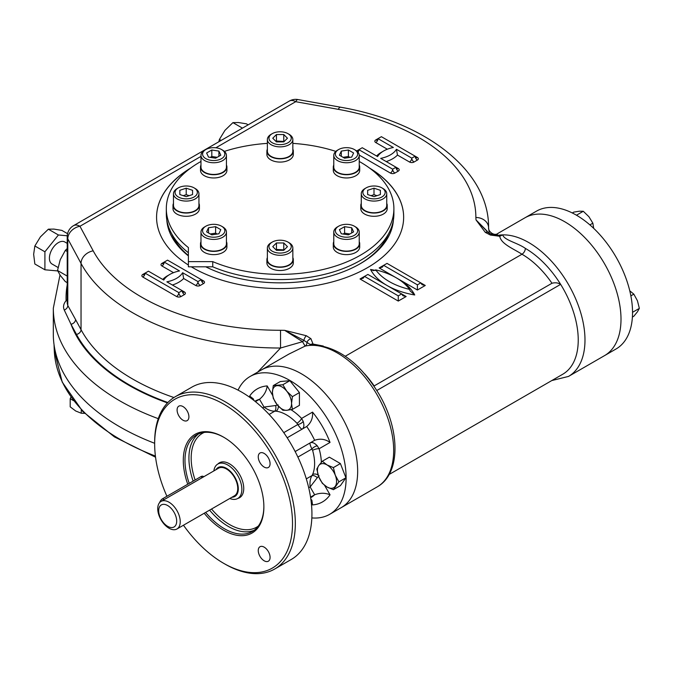 <?xml version="1.0" encoding="UTF-8"?>
<svg xmlns="http://www.w3.org/2000/svg" width="673" height="673" viewBox="0 0 673 673"><rect width="100%" height="100%" fill="white"/><g stroke="black" fill="none" stroke-linecap="round" stroke-linejoin="round"><path stroke-width="1.01" d="M183.224 195.675L186.211 194.682L189.197 195.675M179.842 194.547L179.842 190.308L186.211 188.188L192.571 190.308L192.571 194.547L186.211 196.676L179.842 194.547L179.842 190.308M192.571 194.547L192.571 190.308M186.211 194.682L186.211 188.188M178.328 187.876L177.201 188.533A12.728 7.353 0 0 0 173.474 193.731A12.728 7.353 0 0 0 186.211 201.076A12.728 7.353 0 0 0 198.939 193.731A12.728 7.353 0 0 0 195.212 188.533L194.085 187.876A11.138 6.436 0 0 0 186.211 186A11.138 6.436 0 0 0 178.328 187.876A11.138 6.436 0 0 0 178.328 196.979A11.138 6.436 0 0 0 194.085 196.979A11.138 6.436 0 0 0 194.085 187.876M173.474 193.731L173.474 205.425A12.728 7.353 0 0 0 186.211 212.777A12.728 7.353 0 0 0 198.939 205.425L198.939 193.731M276.006 249.893L276.435 249.464L284.208 249.893M283.779 250.314L276.435 250.314L272.758 246.638L276.435 242.961L283.779 242.961L287.455 246.638L283.779 250.314M283.779 249.464L283.779 242.961M276.435 249.464L276.435 242.961M272.229 242.095L271.101 242.743A12.728 7.353 -0 0 0 267.374 247.942A12.728 7.353 -0 0 0 280.111 255.294A12.728 7.353 -0 0 0 292.839 247.942A12.728 7.353 -0 0 0 289.112 242.743L287.985 242.095A11.138 6.436 -0 0 0 272.229 242.095A11.138 6.436 -0 0 0 268.964 246.638A11.138 6.436 -0 0 0 284.368 252.585A11.138 6.436 -0 0 0 287.985 242.095M292.839 247.942L292.839 259.635A12.728 7.353 -0 0 1 280.111 266.988A12.728 7.353 -0 0 1 267.374 259.635L267.374 247.942M343.079 234.036L344.601 233.161L349.926 233.985M353.603 231.857L348.404 234.86L341.304 233.767L339.402 229.661L344.601 226.666L351.701 227.76L353.603 231.857M351.701 232.959L351.701 227.76M344.601 233.161L344.601 226.666M338.628 226.212L337.501 226.868A12.728 7.353 -0 0 0 333.774 232.059A12.728 7.353 -0 0 0 337.501 237.258A12.728 7.353 -0 0 0 351.373 238.856A12.728 7.353 -0 0 0 359.239 232.059A12.728 7.353 -0 0 0 355.504 226.868L354.385 226.212A11.138 6.436 -0 0 0 338.628 226.212A11.138 6.436 -0 0 0 338.628 235.314A11.138 6.436 -0 0 0 354.385 235.314A11.138 6.436 -0 0 0 354.385 226.212M333.774 232.059L333.774 243.761A12.728 7.353 -0 0 0 346.502 251.105A12.728 7.353 -0 0 0 359.239 243.761L359.239 232.059M371.025 195.675L374.003 194.682L376.989 195.675M380.371 190.308L380.371 194.547L380.371 190.308L374.003 188.188L374.003 194.682M380.371 194.547L374.003 196.676L367.643 194.547L367.643 190.308L374.003 188.188M367.643 194.547L367.643 190.308M366.129 187.876L365.002 188.533A12.728 7.353 -0 0 0 361.275 193.731A12.728 7.353 -0 0 0 374.003 201.076A12.728 7.353 -0 0 0 386.739 193.731A12.728 7.353 -0 0 0 383.013 188.533L381.885 187.876A11.138 6.436 -0 0 0 366.129 187.876A11.138 6.436 -0 0 0 363.714 194.892A11.138 6.436 -0 0 0 374.003 198.863A11.138 6.436 -0 0 0 384.3 194.892A11.138 6.436 -0 0 0 381.885 187.876M361.275 193.731L361.275 205.425A12.728 7.353 -0 0 0 374.003 212.777A12.728 7.353 -0 0 0 386.739 205.425L386.739 193.731M210.287 233.985L215.612 233.161L217.135 234.036M211.81 234.86L206.611 231.857L208.512 227.76L215.612 226.666L220.811 229.661L218.91 233.767L211.81 234.86M215.612 233.161L215.612 226.666M208.512 232.959L208.512 227.76M204.71 226.868L204.71 226.868A12.728 7.353 0 0 0 200.975 232.059A12.728 7.353 0 0 0 208.84 238.856A12.728 7.353 0 0 0 222.713 237.258A12.728 7.353 0 0 0 226.439 232.059A12.728 7.353 0 0 0 222.713 226.868L221.585 226.212A11.138 6.436 0 0 0 205.829 226.212L204.71 226.868L205.829 226.212A11.138 6.436 0 0 0 205.829 235.314A11.138 6.436 0 0 0 221.585 235.314A11.138 6.436 0 0 0 221.585 226.212M200.975 232.059L200.975 243.761A12.728 7.353 0 0 0 208.84 250.549A12.728 7.353 0 0 0 222.713 248.951A12.728 7.353 0 0 0 226.439 243.761L226.439 232.059M210.287 157.373L211.81 156.489L217.135 157.314M206.611 152.998L211.81 149.995L218.91 151.097L220.811 155.194L215.612 158.197L208.512 157.095L206.611 152.998M211.81 156.489L211.81 149.995M218.91 156.287L218.91 151.097M205.829 149.549L204.71 150.197A12.728 7.353 0 0 0 200.975 155.396A12.728 7.353 0 0 0 204.71 160.595A12.728 7.353 0 0 0 218.582 162.185A12.728 7.353 0 0 0 226.439 155.396A12.728 7.353 0 0 0 222.713 150.197L221.585 149.549A11.138 6.436 0 0 0 205.829 149.549A11.138 6.436 0 0 0 205.829 158.643A11.138 6.436 0 0 0 221.585 158.643A11.138 6.436 0 0 0 221.585 149.549L222.713 150.197M200.975 155.396L200.975 167.089A12.728 7.353 0 0 0 204.71 172.288A12.728 7.353 0 0 0 218.582 173.878A12.728 7.353 0 0 0 226.439 167.089L226.439 155.396M276.006 141.465L276.435 141.036L284.208 141.465M276.435 134.541L283.779 134.541L287.455 138.217L283.779 141.894L276.435 141.894L272.758 138.217L276.435 134.541L276.435 141.036M283.779 141.036L283.779 134.541M272.229 133.666L271.101 134.314A12.728 7.353 0 0 0 267.374 139.513A12.728 7.353 0 0 0 280.111 146.865A12.728 7.353 0 0 0 292.839 139.513A12.728 7.353 0 0 0 289.112 134.314L287.985 133.666A11.138 6.436 0 0 0 272.229 133.666A11.138 6.436 0 0 0 275.846 144.157A11.138 6.436 0 0 0 291.249 138.217A11.138 6.436 0 0 0 287.985 133.666M267.374 139.513L267.374 151.215A12.728 7.353 0 0 0 280.111 158.559A12.728 7.353 0 0 0 292.839 151.215L292.839 139.513M343.079 157.314L348.404 156.489L349.926 157.373M348.404 149.995L353.603 152.998L351.701 157.095L344.601 158.197L339.402 155.194L341.304 151.097L348.404 149.995L348.404 156.489M341.304 156.287L341.304 151.097M338.628 149.549L337.501 150.197A12.728 7.353 0 0 0 333.774 155.396A12.728 7.353 0 0 0 341.632 162.185A12.728 7.353 0 0 0 355.504 160.595A12.728 7.353 0 0 0 359.239 155.396A12.728 7.353 0 0 0 355.504 150.197L354.385 149.549A11.138 6.436 0 0 0 338.628 149.549A11.138 6.436 0 0 0 338.628 158.643A11.138 6.436 0 0 0 354.385 158.643A11.138 6.436 0 0 0 354.385 149.549M333.774 155.396L333.774 167.089A12.728 7.353 0 0 0 346.502 174.442A12.728 7.353 0 0 0 359.239 167.089L359.239 155.396M203.81 476.72L203.271 476.408A4.778 2.759 120 0 0 200.891 476.644L162.622 498.735A4.778 2.759 120 0 0 159.619 502.596M231.899 497.254A16.707 9.649 -120 0 0 238.301 488.825A16.707 9.649 -120 0 0 229.274 470.351A16.707 9.649 -120 0 0 215.983 469.695M229.779 498.483A19.896 11.483 -120 0 0 237.737 498.483A19.896 11.483 -120 0 0 241.859 489.372A19.896 11.483 -120 0 0 233.169 469.359A19.896 11.483 -120 0 0 217.842 464.025A19.896 11.483 -120 0 0 213.863 470.915M176.688 521.154A12.728 7.353 -120 0 0 163.186 504.355A12.728 7.353 -120 0 0 163.186 522.357A12.728 7.353 -120 0 0 176.688 521.154M180.238 521.701A15.916 9.186 -120 0 0 173.298 505.684A15.916 9.186 -120 0 0 161.032 501.419A15.916 9.186 -120 0 0 161.032 519.8A15.916 9.186 -120 0 0 176.949 528.986A15.916 9.186 -120 0 0 180.238 521.701M161.032 501.419L218.532 468.223A15.916 9.186 60 0 1 226.49 469.005A15.916 9.186 60 0 1 237.746 488.505A15.916 9.186 60 0 1 234.448 495.791L176.949 528.986M204.188 513.255A56.978 32.893 -120 0 0 263.875 506.937A56.978 32.893 -120 0 0 223.587 437.156A56.978 32.893 -120 0 0 187.742 484.232M224.008 437.408A55.783 32.203 -120 0 0 196.541 434.884A55.783 32.203 -120 0 0 189.214 483.382M205.652 512.414A55.783 32.203 -120 0 0 252.325 531.502A55.783 32.203 -120 0 0 263.875 506.449M183.46 525.226A97.484 56.28 -120 0 0 223.587 563.276L224.992 564.083A99.469 57.432 -120 0 0 274.727 569.013A99.469 57.432 -120 0 0 295.329 523.476A99.469 57.432 -120 0 0 251.912 423.376A99.469 57.432 -120 0 0 175.258 396.725A99.469 57.432 -120 0 0 154.655 442.262L154.655 443.886A97.484 56.28 -120 0 0 166.912 496.262M223.587 563.276A97.484 56.28 -120 0 0 292.511 523.476A97.484 56.28 -120 0 0 223.587 404.086A97.484 56.28 -120 0 0 154.655 443.886M183.006 406.568A8.354 4.82 -120 0 0 178.825 406.147A8.354 4.82 -120 0 0 178.825 415.796A8.354 4.82 -120 0 0 187.178 420.625A8.354 4.82 -120 0 0 188.457 413.929A8.354 4.82 -120 0 0 183.006 406.568M270.075 463.663A8.354 4.82 -120 0 0 266.432 455.251A8.354 4.82 -120 0 0 259.988 453.013A8.354 4.82 -120 0 0 259.988 462.662A8.354 4.82 -120 0 0 268.35 467.483A8.354 4.82 -120 0 0 270.075 463.663M264.169 560.794A8.354 4.82 -120 0 0 268.35 561.206A8.354 4.82 -120 0 0 268.35 551.566A8.354 4.82 -120 0 0 259.988 546.737A8.354 4.82 -120 0 0 258.71 553.433A8.354 4.82 -120 0 0 264.169 560.794M278.336 406.122A4.778 3.584 -83.5 0 1 276.006 411.169L274.719 411.203C271.32 411.195 267.753 409.823 264.018 407.072L259.517 399.274L255.42 401.638M269.116 414.442L274.719 411.203A4.778 2.515 83.2 0 0 275.644 405.516L264.018 407.072L262.596 407.897M278.126 404.877L275.644 405.516M272.615 395.329L267.181 385.923C266.55 391.097 263.993 395.547 259.517 399.274A55.699 32.161 -120 0 0 255.252 401.074L254.949 401.251M267.181 385.923A65.256 37.671 -120 0 0 249.675 396.035L253.359 398.912L253.839 400.376M302.185 429.113C301.454 429.273 299.99 427.742 297.803 424.528L296.961 423.267A4.778 1.531 136.1 0 0 301.597 418.429L303.195 421.416A4.778 2.229 -24.8 0 1 297.803 424.528L283.762 432.638M311.305 502.781L312.533 504.91L311.885 500.275L310.85 499.139M312.533 504.91A65.256 37.671 -120 0 0 330.039 494.806C325.244 492.771 320.112 492.754 314.653 494.764L310.556 497.128M319.103 475.853L317.311 477.679A4.778 2.515 36.8 0 0 311.919 475.634L312.592 474.541A4.778 3.584 -156.5 0 1 318.127 475.045M310.648 497.734L310.96 497.557A55.699 32.161 -120 0 0 314.653 494.764L310.152 486.966L317.311 477.679M308.722 487.79L310.152 486.966C309.63 482.364 310.228 478.587 311.919 475.634L306.316 478.873M295.144 451.558L314.653 440.293L295.144 451.549M321.349 462.334A44.561 25.725 -120 0 0 319.103 448.748A4.778 1.531 -16.1 0 0 312.592 450.338L311.919 448.984C310.228 445.467 309.63 443.44 310.152 442.893C312.196 441.959 314.585 442.952 317.311 445.871A4.778 2.229 144.8 0 0 311.919 448.984L297.878 457.085M330.039 442.43A65.256 37.671 -120 0 0 312.533 412.112C313.063 417.95 311.111 422.753 306.695 426.505A55.699 32.161 -120 0 1 314.653 440.293C320.112 438.342 325.244 439.057 330.039 442.43L319.103 448.748L317.311 445.871M302.211 429.096C304.028 427.784 304.356 425.227 303.195 421.416M306.695 426.505L287.186 437.77M311.835 517.916A79.574 45.941 -120 0 0 329.644 514.332A79.574 45.941 -120 0 0 346.124 477.906A79.574 45.941 -120 0 0 311.389 397.819A79.574 45.941 -120 0 0 250.07 376.501A79.574 45.941 -120 0 0 238.057 390.13M357.666 471.243A79.574 45.941 -120 0 0 322.931 391.164A79.574 45.941 -120 0 0 261.604 369.847A79.574 45.941 60 0 1 322.931 391.164A79.574 45.941 60 0 1 357.666 471.243A79.574 45.941 60 0 1 341.177 507.669A79.574 45.941 -120 0 0 357.666 471.243M237.83 498.424A20.156 11.634 -120 0 0 243.744 488.497A20.156 11.634 -120 0 0 233.876 467.138A20.156 11.634 -120 0 0 217.934 463.966M274.727 569.013L291.325 559.431A99.469 57.432 -120 0 0 311.927 513.894A99.469 57.432 -120 0 0 268.51 413.794A99.469 57.432 -120 0 0 191.855 387.143L175.258 396.725M200.975 161.461A113.796 65.702 0 0 0 166.315 208.672A113.796 65.702 0 0 0 188.39 247.563L188.39 261.629L212.752 261.629L212.752 266.819A113.796 65.702 0 0 0 331.511 272.481A113.796 65.702 0 0 0 393.898 213.871L393.898 208.672A113.796 65.702 0 0 0 359.239 161.461M166.315 208.672L166.315 213.871A113.796 65.702 0 0 0 188.39 252.754M212.752 261.629A113.796 65.702 0 0 0 331.511 267.282A113.796 65.702 0 0 0 393.898 208.672M335.827 151.391A113.796 65.702 0 0 0 292.839 143.383M267.374 143.383A113.796 65.702 0 0 0 224.387 151.391M188.39 261.629L188.39 266.819L212.752 266.819M70.943 397.112L70.194 398.727L70.194 406.837L75.721 411.01L81.24 413.214L84.596 413.365M81.24 413.214L81.24 409.857M70.194 398.727L73.508 400.637M318.708 476.694L316.806 469.081L318.708 465.649L322.325 461.224L326.994 464.908A13.527 7.807 60 0 1 335.28 475.214A13.527 7.807 60 0 1 335.28 486.259A13.527 7.807 60 0 1 326.994 487A13.527 7.807 60 0 1 318.708 476.694A13.527 7.807 60 0 1 318.708 465.649A13.527 7.807 -120 0 1 326.994 464.908L333.371 467.609L335.28 475.214L338.898 481.843L333.371 489.7L326.994 487L322.325 483.315L318.708 476.694M322.325 461.224L329.349 457.169L340.395 463.554L345.922 477.788L340.395 485.645L333.371 489.7M333.371 467.609L340.395 463.554M338.898 481.843L345.922 477.788M286.765 410.311L282.837 410.244L277.2 404.793L273.272 398.349L272.414 392.468A13.527 7.807 60 0 1 277.2 385.663A13.527 7.807 60 0 1 286.765 391.181A13.527 7.807 60 0 1 291.544 403.506A13.527 7.807 60 0 1 286.765 410.311A13.527 7.807 60 0 1 277.2 404.793A13.527 7.807 -120 0 1 272.414 392.468L273.272 385.595L282.837 384.737L286.765 391.181L292.402 396.641L291.544 403.506L292.402 409.394L286.765 410.311M273.272 385.595L280.296 381.541L289.861 380.682L299.426 392.586L299.426 405.339L292.402 409.394M282.837 384.737L289.861 380.682M292.402 396.641L299.426 392.586M593.695 228.349L592.854 223.175L588.925 216.731L583.289 211.272L579.36 211.204L573.724 212.13L572.294 212.954M592.854 223.175L589.893 224.883M583.289 211.272L576.475 215.209M632.393 317.059L633.831 316.234L637.44 311.809L639.35 308.377L637.44 300.764L633.831 294.143L629.768 290.82M639.35 308.377L632.536 312.306M633.831 294.143L630.862 295.851M59.99 275.005L53.318 308.217L53.318 334.212A226.793 130.941 0 0 0 154.655 443.288M215.873 147.782L295.708 101.69L338.275 109.337A12.728 3.087 100.2 0 1 340.53 107.209C424.503 121.628 489.103 170.109 488.598 227.651A208.487 120.366 180 0 1 488.598 227.911L488.598 227.962C488.093 231.394 494.377 236.593 498.079 233.312L496.581 235.357M257.675 372.11L280.557 348.017A208.487 120.366 180 0 1 81.038 263.421L67.788 238.839A12.728 7.353 180 0 1 67.216 236.66L67.216 303.355L67.788 305.458A4.778 3.845 -30 0 1 64.263 310.026C62.892 306.905 63.506 303.775 66.105 300.638A4.778 3.079 53.3 0 0 67.216 300.966M486.495 230.789L476.004 219.903L475.861 217.497A12.728 10.398 -179.8 0 1 488.598 227.911L489.321 233.851M306.324 335.726A4.778 2.12 110.6 0 0 303.893 340.387L284.687 330.35L306.324 335.726L310.918 338.67L313.029 344.054A4.778 3.853 -164.6 0 0 310.287 344.534L303.893 340.387A4.778 1.11 -39.8 0 1 302.556 341.682L280.557 348.017L280.532 330.275L284.687 330.35L302.556 341.682L305.071 346.124L288.81 354.133L250.07 376.501M497.524 235.424A79.574 45.941 60 0 1 502.714 234.877L499.299 235.407A4.778 0.614 -95.3 0 1 499.736 236.265L502.714 234.877C504.195 240.227 517.604 242.81 525.344 248.387A4.778 2.759 -60 0 1 521.97 254.234C513.65 248.8 501.023 244.021 499.736 236.265L490.407 235.045L485.309 232.387L476.004 219.903L487.117 231.117M313.938 344.913L311.397 345.333A79.574 45.941 -120 0 0 305.071 346.124A4.778 3.836 -103.1 0 0 307.023 342.187A4.778 3.458 138.1 0 1 310.918 338.67M323.301 346.048L313.029 344.054L311.397 345.333A79.574 45.941 60 0 1 393.671 450.456A79.574 45.941 60 0 1 377.191 486.882C400.872 473.775 400.225 430.535 379.429 394.832C360.711 363.689 338.872 347.049 313.912 344.913L313.912 344.913M280.532 330.275A195.759 113.022 180 0 1 93.194 250.836A12.728 9.927 -28.3 0 0 81.038 263.421L81.038 329.694L75.553 319.524A4.778 3.718 -28.3 0 1 70.993 324.243L64.263 310.026M310.287 344.534L311.397 345.333M490.407 235.045A4.778 1.792 -73.3 0 1 491.77 234.364A4.778 1.792 -73.3 0 1 491.803 234.372M485.309 232.387A4.778 3.272 -48.4 0 1 488.489 232.732L488.489 232.732A4.778 3.272 -48.4 0 1 488.531 232.774M373.969 386.033L551.978 283.257A70.026 40.43 -120 0 0 521.97 254.234L345.291 356.236M376.846 390.475L560.643 284.359C558.06 282.753 555.166 282.391 551.978 283.257M525.344 248.387A74.804 43.19 -120 0 1 560.643 284.359A74.804 43.19 60 0 1 562.746 374.238L389.137 474.473M415.148 156.178L381.389 136.686L378.016 138.638L393.343 147.488A25.322 14.621 0 0 0 377.587 156.582L362.259 147.732L358.886 149.684L392.645 169.175L396.018 167.224L380.691 158.374A25.322 14.621 0 0 0 396.447 149.28L411.775 158.13L415.148 156.178A3.18 1.834 -120 0 0 417.403 160.081A3.18 1.834 180 0 0 417.403 157.482L415.148 156.178A3.18 1.834 -60 0 0 415.813 157.633L415.148 156.178M417.403 160.081L414.03 162.025A3.18 1.834 60 0 1 411.775 158.13A3.18 1.834 -60 0 1 409.529 162.025L397.474 155.068L396.447 149.28M148.439 271.185L145.065 273.129L178.825 292.62L182.198 290.677L166.87 281.827A25.322 14.621 0 0 0 182.627 272.725L197.955 281.575L201.328 279.632L167.569 260.14L164.195 262.083L179.523 270.941A25.322 14.621 0 0 0 163.766 280.035L148.439 271.185M369.527 168.04A123.538 71.33 180 0 1 365.658 268.712A123.538 71.33 180 0 1 191.275 266.819M188.39 265.036A123.538 71.33 180 0 1 190.686 168.04M182.627 272.725L183.645 278.513L195.7 285.478A3.18 1.834 180 0 0 200.209 285.478L203.583 283.526A3.18 1.834 180 0 0 203.583 280.927L201.328 279.632A3.18 1.834 -120 0 0 203.583 283.526M398.273 295.876L401.646 293.924L367.887 274.433L364.514 276.384L398.273 295.876L398.273 301.067L406.147 296.524L401.646 293.924L402.967 295.758L406.147 296.524M375.761 269.881A62.067 35.837 0 0 0 409.529 289.373A62.067 35.837 0 0 0 375.761 269.881L373.549 270.681L370.562 269.478A65.256 37.671 180 0 1 375.551 270.453M417.403 284.83L420.776 282.879L387.017 263.387L383.644 265.339L417.403 284.83L417.403 290.021L425.277 285.478L420.776 282.879L422.097 284.713L425.277 285.478M379.143 267.93L383.644 265.339L382.323 267.173L379.143 267.93L395.968 277.646M360.005 278.975L364.514 276.384L363.193 278.218L360.005 278.975L398.273 301.067M409.529 289.373L410.177 290.955L414.728 294.976A65.256 37.671 180 0 1 387.076 285.512M621.002 319.204A79.574 45.941 -120 0 0 586.267 239.125A79.574 45.941 -120 0 0 524.94 217.808A79.574 45.941 60 0 1 564.731 221.745A79.574 45.941 60 0 1 616.72 291.872A79.574 45.941 60 0 1 604.522 355.638A79.574 45.941 -120 0 0 621.002 319.204M388.498 233.876A111.407 64.322 180 0 1 359.584 264.085M188.39 255.521A111.407 64.322 180 0 1 171.716 233.876M393.419 219.911A113.392 65.466 180 0 1 360.291 263.681A113.392 65.466 180 0 1 205.77 266.819M188.39 255.883A113.392 65.466 180 0 1 166.795 219.911M370.512 168.772A123.538 71.33 180 0 1 403.649 217.32M156.565 217.32A123.538 71.33 180 0 1 189.702 168.772M498.087 233.312L536.482 211.145A79.574 45.941 60 0 1 576.265 215.091A79.574 45.941 60 0 1 628.254 285.209A79.574 45.941 60 0 1 616.056 348.976L568.508 376.426A79.574 45.941 -120 0 0 574.086 295.279A79.574 45.941 -120 0 0 502.714 234.877M67.216 248.573L65.323 250.39L60.217 259.744L57.525 270.487L60.217 275.333L65.323 281.583L67.216 282.668M65.323 250.39L67.216 251.483M57.525 270.487L67.216 276.081M67.569 233.682L61.866 230.393L53.907 229.089L48.363 229.182L40.405 236.888L34.853 245.981L33.65 254.293L34.853 263.993L44.906 269.789L57.71 270.933M67.216 243.374L64.776 241.96A12.728 7.353 120 0 0 58.408 242.591A12.728 7.353 120 0 0 50.088 253.814A12.728 7.353 120 0 0 52.04 264.018L58.029 267.475M48.363 229.182L58.408 234.986L44.906 251.786L44.906 269.789M34.853 245.981L44.906 251.786M67.241 235.777L58.408 234.986M248.16 124.833L246.427 123.832L238.469 122.536L232.925 122.629L224.967 130.335L219.415 139.429L218.826 141.776M232.925 122.629L242.457 128.131M219.415 139.429L221.156 140.43M386.739 203.389A13.208 7.63 180 0 1 387.219 205.425A13.208 7.63 180 0 1 374.003 213.047A13.208 7.63 180 0 1 360.795 205.425A13.208 7.63 180 0 1 361.275 203.389M387.219 205.425L387.219 208.672A13.208 7.63 180 0 1 374.003 216.302A13.208 7.63 180 0 1 360.795 208.672L360.795 205.425M359.239 165.053A13.208 7.63 180 0 1 359.71 167.089A13.208 7.63 180 0 1 346.502 174.719A13.208 7.63 180 0 1 333.295 167.089A13.208 7.63 180 0 1 333.774 165.053M359.71 167.089L359.71 170.336A13.208 7.63 180 0 1 346.502 177.966A13.208 7.63 180 0 1 333.295 170.336L333.295 167.089M292.839 149.179A13.208 7.63 180 0 1 293.319 151.215A13.208 7.63 180 0 1 280.111 158.836A13.208 7.63 180 0 1 266.895 151.215A13.208 7.63 180 0 1 267.374 149.179M266.895 151.215L266.895 154.462A13.208 7.63 180 0 0 280.111 162.084A13.208 7.63 180 0 0 293.319 154.462L293.319 151.215M198.939 203.389A13.208 7.63 180 0 1 199.418 205.425A13.208 7.63 180 0 1 186.211 213.047A13.208 7.63 180 0 1 172.995 205.425A13.208 7.63 180 0 1 173.474 203.389M199.418 205.425L199.418 208.672A13.208 7.63 180 0 1 186.211 216.302A13.208 7.63 180 0 1 172.995 208.672L172.995 205.425M226.439 241.725A13.208 7.63 180 0 1 226.919 243.761A13.208 7.63 180 0 1 223.049 249.153A13.208 7.63 180 0 1 208.655 250.802A13.208 7.63 180 0 1 200.504 243.761A13.208 7.63 180 0 1 200.975 241.725M226.919 243.761L226.919 247.008A13.208 7.63 180 0 1 223.049 252.4A13.208 7.63 180 0 1 208.655 254.049A13.208 7.63 180 0 1 200.504 247.008L200.504 243.761M292.839 257.608A13.208 7.63 180 0 1 293.319 259.635A13.208 7.63 180 0 1 280.111 267.265A13.208 7.63 180 0 1 266.895 259.635A13.208 7.63 180 0 1 267.374 257.608M293.319 259.635L293.319 262.882A13.208 7.63 180 0 1 280.111 270.512A13.208 7.63 180 0 1 266.895 262.882L266.895 259.635M359.239 241.725A13.208 7.63 180 0 1 359.71 243.761A13.208 7.63 180 0 1 346.502 251.382A13.208 7.63 180 0 1 333.295 243.761A13.208 7.63 180 0 1 333.774 241.725M359.71 243.761L359.71 247.008A13.208 7.63 180 0 1 346.502 254.63A13.208 7.63 180 0 1 333.295 247.008L333.295 243.761M226.439 165.053A13.208 7.63 180 0 1 226.919 167.089A13.208 7.63 180 0 1 218.767 174.139A13.208 7.63 180 0 1 204.373 172.481A13.208 7.63 180 0 1 200.504 167.089A13.208 7.63 180 0 1 200.975 165.053M226.919 167.089L226.919 170.336A13.208 7.63 180 0 1 218.767 177.386A13.208 7.63 180 0 1 204.373 175.729A13.208 7.63 180 0 1 200.504 170.336L200.504 167.089M155.404 456.042A225.901 130.419 180 0 1 54.277 350.515L54.025 344.534M202.413 477.527L200.891 476.644M164.153 499.618L162.622 498.735M198.577 433.866A55.783 32.203 -120 0 0 193.151 481.111M209.589 510.134A55.783 32.203 -120 0 0 254.217 530.248M204.247 432.411A54.193 31.286 -120 0 0 195.12 479.975M211.549 509.007A54.193 31.286 -120 0 0 258.314 526.067M249.675 396.035L250.903 398.155M296.961 423.267A39.791 22.975 -120 0 0 276.006 411.169M312.533 412.112L301.597 418.429A44.561 25.725 -120 0 0 290.955 409.689M330.039 494.806L324.613 485.393M312.592 474.541A39.791 22.975 -120 0 0 312.592 450.338M93.194 250.836L79.944 226.263A12.728 9.927 -28.3 0 0 67.788 238.839L67.788 305.458L75.553 319.524M167.855 402.513A213.265 123.125 0 0 1 76.478 334.405A4.778 3.718 -28.3 0 0 81.038 329.694A208.487 120.366 0 0 0 173.945 397.524M340.53 107.209L297.962 99.554A12.728 12.728 0 0 0 289.34 101.059L73.576 225.632A12.728 7.353 60 0 1 79.944 226.263L200.975 156.388M289.34 101.059A12.728 7.353 60 0 1 295.708 101.69A12.728 3.087 100.2 0 1 297.962 99.554M338.275 109.337A195.759 113.022 180 0 1 475.861 217.497M67.216 284.948A214.056 123.588 0 0 0 66.105 300.638A17.506 10.103 0 0 1 67.216 299.889M53.318 308.217A226.793 130.941 0 0 0 158.264 418.656M76.478 334.405L70.993 324.243A214.056 123.588 0 0 0 167.476 402.917M364.657 373.86A70.026 40.43 60 0 1 374.163 385.915M377.36 140.093L378.016 138.638A3.18 1.834 60 0 1 377.36 140.093A3.18 1.834 60 0 1 375.761 139.934L378.016 138.638A3.18 1.834 120 0 1 375.761 142.533A3.18 1.834 180 0 1 375.761 139.934M375.761 142.533L387.337 149.221M417.403 157.482A3.18 1.834 -60 0 1 415.813 157.633M376.569 155.993A28.502 16.455 180 0 1 382.584 151.635M414.03 162.025A3.18 1.834 180 0 1 409.529 162.025M358.011 152.241A3.18 1.834 120 0 0 358.886 149.684A3.18 1.834 60 0 1 358.221 151.139A3.18 1.834 60 0 1 356.808 151.08M358.221 151.139L358.886 149.684L356.665 150.962M397.474 155.068A28.502 16.455 180 0 1 386.218 161.562M390.39 173.07A3.18 1.834 180 0 0 394.891 173.07A3.18 1.834 60 0 1 392.645 169.175A3.18 1.834 -60 0 1 390.39 173.07L359.222 155.076M398.273 168.528L396.018 167.224A3.18 1.834 -120 0 0 398.273 171.127A3.18 1.834 180 0 0 398.273 168.528A3.18 1.834 -60 0 1 396.683 168.679A3.18 1.834 -60 0 1 396.018 167.224L396.683 168.679M394.891 173.07L398.273 171.127M396.077 277.713L417.403 290.021M397.12 278.328A65.256 37.671 180 0 1 398.273 278.975A65.256 37.671 180 0 1 414.728 294.976M386.967 285.445A65.256 37.671 180 0 1 370.562 269.478M183.645 278.513A28.502 16.455 180 0 1 172.397 285.016M184.452 291.973L182.198 290.677A3.18 1.834 -120 0 0 184.452 294.572A3.18 1.834 180 0 0 184.452 291.973A3.18 1.834 -60 0 1 182.863 292.132A3.18 1.834 -60 0 1 182.198 290.677L182.863 292.132M142.811 277.032A3.18 1.834 120 0 0 145.065 273.129L142.811 274.433A3.18 1.834 180 0 0 142.811 277.032L176.57 296.524A3.18 1.834 180 0 0 181.071 296.524L184.452 294.572M162.748 279.438A28.502 16.455 180 0 1 168.763 275.08M161.941 265.986A3.18 1.834 120 0 0 164.195 262.083L161.941 263.387A3.18 1.834 180 0 0 161.941 265.986L173.516 272.666M144.401 274.592L145.065 273.129A3.18 1.834 60 0 1 144.401 274.592A3.18 1.834 60 0 1 142.811 274.433M181.071 296.524A3.18 1.834 60 0 1 178.825 292.62A3.18 1.834 -60 0 1 176.57 296.524M163.531 263.547L164.195 262.083A3.18 1.834 60 0 1 163.531 263.547A3.18 1.834 60 0 1 161.941 263.387M200.209 285.478A3.18 1.834 60 0 1 197.955 281.575A3.18 1.834 -60 0 1 195.7 285.478M203.583 280.927A3.18 1.834 -60 0 1 201.993 281.087A3.18 1.834 -60 0 1 201.328 279.632L201.993 281.087M155.556 457.211L114.435 436.912L82.712 411.422L62.219 382.087L54.277 350.515M237.737 498.483L241.052 496.573M217.842 464.025L221.156 462.115M377.191 486.882L329.644 514.332M73.576 225.632A12.728 12.728 0 0 0 67.216 236.66M499.299 235.407C495.252 235.34 496.985 235.584 491.77 234.364L488.489 232.732L486.444 230.73M551.784 380.565L568.508 376.426"/></g></svg>
